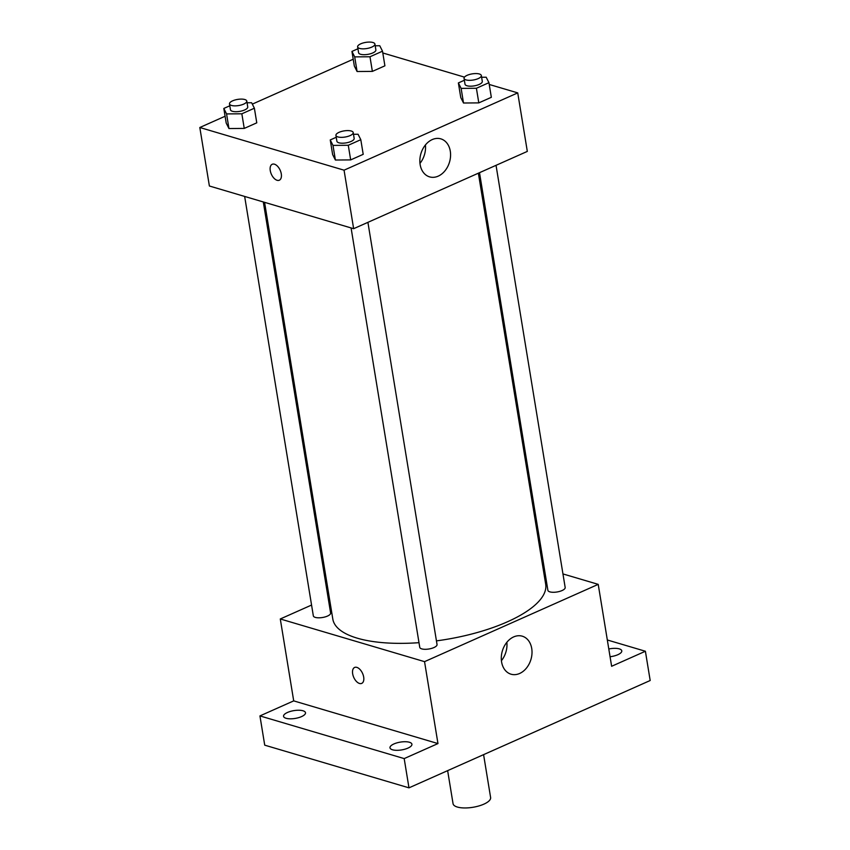 <?xml version="1.0" encoding="UTF-8"?>
<svg xmlns="http://www.w3.org/2000/svg" width="850" height="850" viewBox="0 0 850 850"><rect width="100%" height="100%" fill="white"/><g stroke="black" fill="none" stroke-linecap="round" stroke-linejoin="round"><path stroke-width="1.27" d="M447.642 770.642L453.05 803.675A19.029 6.768 -9.3 0 0 472.929 807.287A19.029 6.768 -9.3 0 0 490.609 797.523L483.586 754.641M607.325 639.986L645.394 651.249L650.186 680.51L408.978 787.844L264.722 745.163L259.941 715.912L293.707 700.878L280.288 618.97L311.567 605.051M328.1 597.688L329.237 597.189M608.802 648.986A11.114 3.953 170.7 0 1 621.775 650.834A11.114 3.953 170.7 0 1 617.833 654.713A11.114 3.953 170.7 0 1 610.066 656.731M645.394 651.249L611.628 666.283L598.219 584.364L424.543 661.651L437.962 743.569L404.186 758.593L408.978 787.844M531.728 648.486A19.826 14.917 -73.5 0 1 526.511 668.015A19.826 14.917 -73.5 0 1 511.031 674.199A19.826 14.917 -73.5 0 1 502.35 650.962A19.826 14.917 -73.5 0 1 522.272 636.183A19.826 14.917 -73.5 0 1 531.728 648.486M404.186 758.593L259.941 715.912M393.933 743.941A11.114 3.953 170.7 0 1 405.333 741.721A11.114 3.953 170.7 0 1 411.921 744.228A11.114 3.953 170.7 0 1 407.979 748.096A11.114 3.953 170.7 0 1 396.578 750.316A11.114 3.953 170.7 0 1 389.991 747.819A11.114 3.953 170.7 0 1 393.933 743.941M287.513 712.449A11.114 3.953 170.7 0 1 298.902 710.239A11.114 3.953 170.7 0 1 305.501 712.736A11.114 3.953 170.7 0 1 301.548 716.603A11.114 3.953 170.7 0 1 290.147 718.824A11.114 3.953 170.7 0 1 283.56 716.327A11.114 3.953 170.7 0 1 287.513 712.449M437.962 743.569L293.707 700.878M264.573 202.332L332.817 619.097A107.854 38.377 -9.3 0 0 418.997 642.674M436.443 640.879A107.854 38.377 -9.3 0 0 545.689 584.237L478.369 173.188M424.543 661.651L280.288 618.97M543.033 568.044L544.308 568.416M562.955 573.931L598.219 584.364M351.082 227.928L419.762 647.339A8.755 3.113 -9.3 0 0 428.91 648.996A8.755 3.113 -9.3 0 0 437.038 644.513L367.912 222.339M244.651 196.435L313.331 615.846A8.755 3.113 -9.3 0 0 322.479 617.504A8.755 3.113 -9.3 0 0 330.618 613.02L263.298 201.96M496.039 165.325L565.176 587.488A8.755 3.113 170.7 0 1 559.704 591.388A8.755 3.113 170.7 0 1 549.876 591.866A8.755 3.113 170.7 0 1 547.889 590.314L479.506 172.678M361.717 683.389A8.723 4.834 66 0 1 359.486 683.464A8.723 4.834 66 0 1 353.079 675.591A8.723 4.834 66 0 1 354.62 667.452A8.723 4.834 66 0 1 362.589 673.455A8.723 4.834 66 0 1 361.717 683.389A8.723 4.834 66 0 1 359.486 683.464A8.723 4.834 66 0 1 353.079 675.591A8.723 4.834 66 0 1 354.62 667.452M506.855 642.292A19.826 14.917 -73.5 0 1 501.415 660.684M489.228 84.458L517.735 92.894L527.319 151.406L353.642 228.692L209.387 186.001L199.814 127.5L225.091 116.248M252.322 104.125L353.217 59.224M353.494 134.279L358.062 134.247L360.804 139.697L363.205 154.328L350.668 159.906L335.389 160.023L332.637 154.572L335.389 160.023L332.987 145.403L330.246 139.942L336.239 137.275M375.19 45.773L379.759 45.741L382.511 51.191L384.901 65.822L372.374 71.4L357.085 71.517L354.344 66.066L357.085 71.517L354.694 56.886L351.942 51.436L357.935 48.769M517.735 92.894L344.059 170.181L199.814 127.5M382.797 52.966L464.483 77.137M247.063 102.786L251.632 102.754L254.384 108.216L256.774 122.836L244.248 128.414L228.958 128.541L226.206 123.08L228.958 128.541L226.567 113.911L223.816 108.449L229.808 105.782M481.621 77.265L486.189 77.223L488.941 82.684L491.332 97.314L478.805 102.882L463.516 103.009L460.764 97.548L463.516 103.009L461.125 88.379L458.373 82.928L464.366 80.261M344.059 170.181L353.642 228.692M450.288 151.151A19.826 14.917 -73.5 0 1 445.071 170.691A19.826 14.917 -73.5 0 1 429.59 176.874A19.826 14.917 -73.5 0 1 420.909 153.637A19.826 14.917 -73.5 0 1 440.831 138.858A19.826 14.917 -73.5 0 1 450.288 151.151M279.321 180.211A8.723 4.834 66 0 1 277.089 180.285A8.723 4.834 66 0 1 270.683 172.412A8.723 4.834 66 0 1 272.223 164.273A8.723 4.834 66 0 1 280.192 170.276A8.723 4.834 66 0 1 279.321 180.211A8.723 4.834 66 0 1 277.089 180.285A8.723 4.834 66 0 1 270.683 172.412A8.723 4.834 66 0 1 272.223 164.273M425.414 144.968A19.826 14.917 -73.5 0 1 419.974 163.359M488.941 82.684L476.404 88.262L461.125 88.379M464.058 78.37L465.014 84.214A8.755 3.113 -9.3 0 0 474.162 85.882A8.755 3.113 -9.3 0 0 482.301 81.387L481.334 75.533A8.755 3.113 -9.3 0 0 479.358 73.993A8.755 3.113 -9.3 0 0 469.519 74.471A8.755 3.113 -9.3 0 0 464.058 78.37A8.755 3.113 -9.3 0 0 473.206 80.027A8.755 3.113 -9.3 0 0 481.334 75.533M458.373 82.928L460.764 97.548M491.332 97.314L478.805 102.882L463.516 103.009M476.404 88.262L478.805 102.882M360.804 139.697L348.277 145.276L332.987 145.403M335.931 135.384L336.887 141.238A8.755 3.113 -9.3 0 0 346.024 142.896A8.755 3.113 -9.3 0 0 354.163 138.412L353.207 132.558A8.755 3.113 -9.3 0 0 351.22 131.006A8.755 3.113 -9.3 0 0 341.392 131.495A8.755 3.113 -9.3 0 0 335.931 135.384A8.755 3.113 -9.3 0 0 345.068 137.041A8.755 3.113 -9.3 0 0 353.207 132.558M330.246 139.942L332.637 154.572M363.205 154.328L350.668 159.906L335.389 160.023M348.277 145.276L350.668 159.906M382.511 51.191L369.973 56.769L354.694 56.886M357.627 46.877L358.594 52.732A8.755 3.113 -9.3 0 0 367.731 54.389A8.755 3.113 -9.3 0 0 375.87 49.895L374.914 44.051A8.755 3.113 -9.3 0 0 372.927 42.5A8.755 3.113 -9.3 0 0 363.099 42.978A8.755 3.113 -9.3 0 0 357.627 46.877A8.755 3.113 -9.3 0 0 366.775 48.535A8.755 3.113 -9.3 0 0 374.914 44.051M351.942 51.436L354.344 66.066M384.901 65.822L372.374 71.4L357.085 71.517M369.973 56.769L372.374 71.4M254.384 108.216L241.846 113.794L226.567 113.911M229.5 103.902L230.456 109.746A8.755 3.113 -9.3 0 0 239.604 111.403A8.755 3.113 -9.3 0 0 247.732 106.919L246.776 101.065A8.755 3.113 -9.3 0 0 244.8 99.524A8.755 3.113 -9.3 0 0 234.961 100.002A8.755 3.113 -9.3 0 0 229.5 103.902A8.755 3.113 -9.3 0 0 238.648 105.559A8.755 3.113 -9.3 0 0 246.776 101.065M223.816 108.449L226.206 123.08M256.774 122.836L244.248 128.414L228.958 128.541M241.846 113.794L244.248 128.414"/></g></svg>
